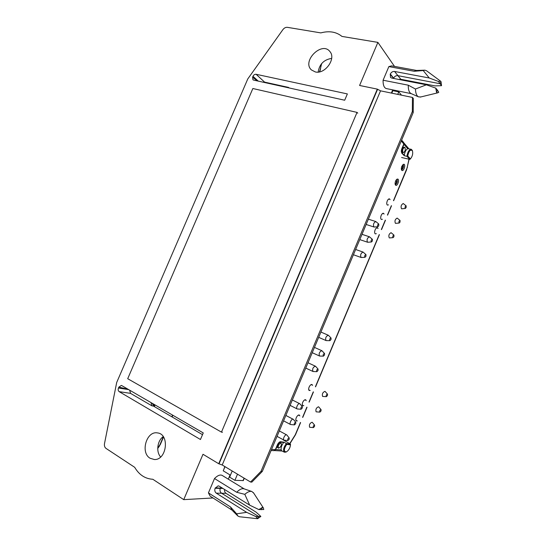 <?xml version="1.0" encoding="UTF-8"?>
<svg xmlns="http://www.w3.org/2000/svg" width="546" height="546" viewBox="0 0 546 546"><rect width="100%" height="100%" fill="white"/><g stroke="black" fill="none" stroke-linecap="round" stroke-linejoin="round"><path stroke-width="0.82" d="M326.331 340.608L326.03 340.547C325.157 338.076 325.914 336.309 328.296 335.244L328.549 335.428M331.019 339.544L329.927 340.649C329.361 339.373 329.736 338.493 331.047 338.022L331.019 339.544M262.319 471.396L251.849 482.111L250.553 482.029L261.015 471.314L262.319 471.396L413.22 112.531L413.315 98.457L412.448 97.427L380.535 90.834L377.313 89.121L359.589 85.476L377.887 42.383L341.946 36.411C336.234 31.811 329.19 30.637 320.816 32.897L287.38 27.334C285.708 27.177 284.213 27.942 282.903 29.62L247.775 78.945L116.694 382.493L104.504 443.591C104.17 445.761 104.675 447.365 106.013 448.402L134.685 467.308C139.087 474.815 145.134 478.808 152.832 479.272L183.736 499.645L202.996 454.272L218.714 463.731L377.313 89.121M261.015 471.314L412.353 111.486L413.22 112.531M404.729 147.359L405.002 147.543C405.651 150.02 405.057 151.733 403.221 152.668L402.928 152.484C402.279 149.973 402.88 148.259 404.729 147.359L403.979 147.147C402.109 148.055 401.508 149.781 402.163 152.314L402.511 152.511M407.685 148.655C405.794 149.87 404.654 152.218 404.252 155.706L401.726 153.085L401.781 149.536L403.972 144.321L407.685 148.655L411.213 149.283M129.661 390.192L130.542 393.366L151.938 405.849L153.406 406.053L202.505 434.664M200.45 439.503L119.178 391.653C118.141 390.84 117.895 389.632 118.455 388.022L118.851 387.107L121.349 385.442L121.785 385.613L203.249 432.917L200.45 439.503M154.19 404.436L153.808 406.135L155.214 407.104M256.101 74.283L347.365 93.926L344.683 100.232L253.597 80.091L252.962 79.791L252.607 77.177L252.982 76.303C253.754 74.836 254.791 74.167 256.101 74.283L264.585 82.118L263.349 82.248M287.271 87.537L288.554 87.415L264.585 82.118M401.603 157.521L409.862 159.371L410.449 158.886C412.469 156.327 413.131 153.631 412.428 150.798C410.462 149.133 408.893 150.88 407.719 156.026L410.449 158.886M404.252 155.706L406.934 156.32L409.862 159.371M277.784 444.021L277.975 444.137C278.726 442.567 279.552 441.762 280.453 441.714L283.961 442.178L286.363 443.577L286.705 444.362C283.722 449.119 283.606 451.631 286.343 451.897C288.704 450.436 290.09 448.089 290.506 444.847L286.705 444.362M283.046 439.776L290.424 444.103L286.363 443.577C283.51 447.44 282.869 450.32 284.432 452.218L281.681 450.798L281.197 449.904L275.703 449.549L274.542 450.539M157.739 447.966L159.917 444.744L163.329 436.766M255.91 516.584L257.603 518.7L258.545 516.455L255.91 516.584L246.642 512.339L216.298 493.161C214.831 491.98 214.435 490.349 215.117 488.274L218.161 485.817L219.246 486.179L249.665 505.146L244.82 494.342L236.698 492.274C239.489 489.428 241.905 488.267 243.939 488.8L251.863 491.509L253.713 493.12M261.37 509.718L262.312 507.48L263.349 507.923L263.773 509.507L258.852 509.582L249.665 505.146M262.312 507.48L258.852 509.582M257.603 518.7L260.865 516.434L258.545 516.455L221.464 493.134C219.997 491.966 219.608 490.356 220.284 488.295L220.946 487.237M320.195 70.543L321.314 63.991M393.523 78.433L393.625 78.167C394.581 76.338 395.987 75.498 397.829 75.648L440.103 83.722L438.534 81.484L429.245 77.989L423.232 70.55L414.161 71.273L416.496 70.461L424.426 70.188M440.997 81.6L441.537 85.681L440.103 83.722L440.997 81.6L440.608 81.197L438.534 81.484M435.749 88.118L436.534 92.24L437.428 90.11L435.749 88.118L426.378 84.807L391.769 78.092L390.465 77.368L390.335 74.017C391.305 72.168 392.717 71.321 394.574 71.465L429.245 77.989M286.186 451.972L284.432 452.218M283.961 442.178C281.75 444.86 280.828 447.433 281.197 449.904M407.719 156.026L406.934 156.32C407.63 151.836 409.09 149.495 411.302 149.304L412.339 150.566M386.5 88.602L386.22 88.548C384.022 87.735 382.978 84.958 383.087 80.221L388.861 66.592L414.161 71.273M416.571 70.454L391.625 65.868L388.861 66.592M391.38 93.073L392.731 89.872M394.505 66.4L377.887 42.383M222.304 475.491L222.113 475.375C220.079 474.44 217.54 475.498 214.503 478.535L208.429 492.888L210.135 496.137L231.893 510.032M212.995 497.959L183.736 499.645M228.303 479.163L230.071 474.965M315.329 71.942L311.432 69.943C301.556 61.193 322.031 40.779 329.968 51.638C336.35 58.756 324.938 74.522 315.329 71.942M150.082 458.251C140.09 452.593 146.567 430.61 157.473 432.923C169.833 433.981 166.885 460.251 154.361 459.527L150.082 458.251M250.553 482.029L222.215 464.994L380.535 90.834M218.714 463.731L222.215 464.994M436.534 92.24L437.694 92.84L438.779 92.26L437.428 90.11M383.087 80.221L408.299 85.196L415.451 89.025L426.378 84.807M415.451 89.025C415.588 93.209 416.605 95.823 418.502 96.86L420.843 96.942M408.299 85.196C408.162 89.626 409.056 92.404 410.988 93.516L411.131 93.584M440.602 81.19L426.542 70.768L424.945 70.175L423.232 70.55M441.537 85.681L435.019 85.899L400.819 79.279L398.976 79.491M318.147 72.086C319.437 64.175 323.942 59.616 331.661 58.402M237.551 515.697L231.811 509.944L230.514 506.947L236.623 513.82L246.642 512.339M257.35 518.686L239.571 516.762L237.885 516.031L236.623 513.82M244.82 494.342C247.577 491.905 249.925 490.956 251.863 491.509M260.865 516.434L256.074 512.141L226.024 493.325L216.298 493.161M230.514 506.947L208.429 492.888M224.563 489.496C224.365 491.195 224.85 492.472 226.024 493.325M236.698 492.274L214.503 478.535M224.836 466.571L223.655 469.819M160.633 456.982C155.869 451.829 157.316 440.656 163.213 436.609M412.353 111.486L412.448 97.427M150.996 402.579L151.938 405.849M403.917 142.991L403.972 144.321M281.108 443.086L280.426 442.683C278.979 441.734 276.201 447.099 277.812 447.727L278.515 448.089C277.791 445.952 278.576 444.26 280.883 443.011L281.108 443.086C281.797 445.236 280.999 446.921 278.726 448.143L278.515 448.089M277.975 444.137L275.703 449.549M152.341 403.358L153.808 406.135M290.506 444.847L290.424 444.103M357.773 113.152L357.036 112.394L252.853 88.513L127.703 378.712L221.464 432.118L222.488 432.255M357.036 112.394L221.464 432.118M319.881 412.128C319.437 410.892 319.833 410.06 321.068 409.63L321.014 410.974L319.881 412.128L316.114 411.827C315.452 409.439 316.25 407.753 318.516 406.77L318.741 406.954M326.365 396.669C325.907 395.44 326.296 394.608 327.525 394.164L327.47 395.536L326.365 396.669L322.597 396.416C321.908 394.041 322.686 392.349 324.945 391.352L325.17 391.53M389.578 237.913L389.284 237.885C388.37 235.619 388.964 233.886 391.072 232.678L393.946 235.08L393.919 236.732L393.059 237.66C392.492 236.493 392.786 235.633 393.946 235.08M395.707 223.341L395.413 223.314C394.485 221.055 395.065 219.315 397.154 218.086L400.054 220.447L400.034 222.126L399.187 223.041C398.614 221.881 398.901 221.014 400.054 220.447M401.829 208.79L401.535 208.77C400.593 206.518 401.153 204.764 403.228 203.515L406.149 205.849L406.128 207.555L405.309 208.449C404.729 207.289 405.009 206.422 406.149 205.849M313.384 427.62C312.954 426.378 313.363 425.539 314.605 425.116L314.544 426.44L313.384 427.62L309.616 427.272C308.981 424.87 309.8 423.184 312.08 422.215L312.305 422.406M374.303 227.02L373.962 226.993C372.932 224.604 373.546 222.782 375.798 221.54L378.774 224.024L378.767 225.764L377.859 226.72C377.218 225.491 377.525 224.59 378.774 224.024M361.432 257.5L361.104 257.466C360.107 255.05 360.756 253.255 363.049 252.061L365.963 254.62L365.957 256.299L365.001 257.289C364.373 256.047 364.694 255.159 365.963 254.62M287.892 440.547C287.421 439.223 287.865 438.356 289.209 437.947L289.155 439.291L287.892 440.547L283.988 440.137C282.35 439.469 285.162 433.954 286.67 434.875L286.923 435.107M294.478 424.89C293.994 423.573 294.424 422.706 295.768 422.29L295.714 423.662L294.478 424.89L290.581 424.529C288.93 423.873 291.673 418.352 293.195 419.267L293.448 419.485M301.058 409.261C300.553 407.951 300.976 407.084 302.313 406.654L302.266 408.06L301.058 409.261L297.154 408.947C295.502 408.306 298.177 402.784 299.706 403.678L299.959 403.897M313.267 371.533L312.974 371.471C312.162 368.973 312.96 367.212 315.37 366.182L315.629 366.386M318.018 370.516L316.878 371.662C316.339 370.372 316.735 369.499 318.059 369.055L318.018 370.516M319.806 356.053L319.506 355.992C318.666 353.515 319.444 351.747 321.84 350.696L322.092 350.894M324.522 355.016L323.409 356.142C322.857 354.859 323.239 353.985 324.556 353.521L324.522 355.016M367.874 242.247L367.54 242.212C366.523 239.81 367.158 238.001 369.43 236.787L372.372 239.312L372.365 241.018L371.437 241.987C370.802 240.752 371.116 239.858 372.372 239.312M397.741 94.383L398.798 91.878L392.847 90.663L391.789 93.154M232.207 471L229.613 477.129L234.889 480.337L237.49 474.174M402.566 164.953L402.614 167.397L401.378 169.519M403.269 164.332C403.863 166.571 403.303 168.502 401.61 170.127M395.133 184.295C396.498 183.067 396.799 181.709 396.034 180.235M404.293 155.201L401.842 152.887C401.16 151.972 401.173 150.546 401.876 148.601L403.822 143.973L403.637 142.472M398.798 91.878L401.522 95.168M243.318 480.576L234.889 480.337M273.901 450.648L275.355 449.658L277.375 444.853C278.296 442.936 279.299 441.967 280.391 441.953L283.627 442.547M390.103 199.638L389.482 198.88C388.697 198.751 387.953 199.44 387.257 200.948C386.507 203.112 386.582 204.504 387.489 205.119L388.472 204.846M395.597 181.081C394.833 183.292 394.915 184.712 395.836 185.34C397.638 186.077 399.652 179.504 397.754 179.061C396.99 178.938 396.273 179.614 395.597 181.081M384.091 214.046L383.469 213.281C382.671 213.145 381.913 213.848 381.197 215.383C380.453 217.513 380.528 218.885 381.422 219.492L382.412 219.233M378.064 228.481L377.45 227.709C376.631 227.566 375.86 228.276 375.129 229.846C374.392 231.941 374.46 233.292 375.348 233.893L376.337 233.647M401.842 166.209C401.071 168.455 401.146 169.902 402.081 170.536C403.876 171.26 405.835 164.646 403.944 164.23L401.842 166.209M312.571 385.394L312.025 384.52C311.015 384.316 310.046 385.176 309.111 387.107C308.456 388.861 308.497 389.994 309.227 390.513L310.224 390.39M306.204 400.641L305.671 399.754C304.641 399.542 303.651 400.423 302.696 402.395C302.054 404.115 302.088 405.228 302.798 405.739L303.794 405.623M299.829 415.909L299.297 415.015C298.259 414.803 297.242 415.697 296.266 417.71C295.632 419.396 295.666 420.495 296.362 421L297.352 420.891M230.439 475.184L223.232 470.816L224.993 466.659M298.662 414.98L298.758 415.363M296.287 420.331L295.925 420.481M305.03 399.72L305.132 400.102M302.723 405.084L302.361 405.234M311.384 384.493L311.493 384.875M309.145 389.864L308.79 390.015M376.788 227.764L376.938 228.112M382.807 213.35L382.951 213.691M397.078 179.149C397.659 181.402 397.085 183.326 395.365 184.93M388.813 198.956L388.964 199.297M119.178 391.653L130.542 393.366M288.554 87.415L289.107 87.94M155.037 404.927L154.341 406.552M172.584 415.117L171.86 416.803M222.857 488.431L215.117 488.274M222.502 488.206L215.301 487.844M320.052 70.154L319.301 71.922M400.819 79.279L394.574 71.465M393.912 78.508L390.335 74.017M393.857 78.501L390.165 74.427M118.851 387.107L128.078 389.271M128.672 389.619L118.455 388.022M252.607 77.177L257.323 80.917M258.265 81.122L252.982 76.303M160.271 444.642L159.917 444.744M163.52 437.046L160.258 444.683L159.377 445.693M219.055 463.766L377.552 89.38M393.475 200.635L407.432 167.144M408.974 159.173L407.234 167.213M403.822 143.973L401.262 140.977M243.018 480.685L244.089 478.139M271.56 449.419L275.355 449.658M289.694 443.673L295.284 434.759L300.43 422.488M302.593 417.335L306.852 407.166M309.009 402.033L313.267 391.871M315.411 386.759L379.231 234.596M381.354 229.538L385.299 220.14M387.421 215.076L391.345 205.712M328.296 335.244L320.911 332.057M326.03 340.547L318.687 337.346M331.047 338.022L328.494 335.374M329.927 340.649L326.262 340.602M437.694 92.84L420.167 97.106M410.988 93.516L418.502 96.86M386.234 88.548L411.295 93.659M263.356 507.923L253.351 492.56M244.246 488.909L222.12 475.382M403.221 152.668L402.463 152.498M412.428 150.798L412.21 150.232M153.679 405.316L153.842 404.948M286.343 451.897L285.79 452.17M321.655 63.582L319.635 71.847M172.836 415.26L172.113 416.953M159.548 445.932L157.733 448.45M274.488 450.559L282.125 451.03M408.701 148.573L403.91 142.963M321.068 409.63L318.687 406.893M327.525 394.164L325.116 391.475M393.059 237.66L389.489 237.92M399.187 223.041L395.618 223.348M405.309 208.449L401.733 208.797M314.605 425.116L312.251 422.338M375.798 221.54L368.373 219.185M373.962 226.993L366.154 224.467M377.859 226.72L374.194 227.027M363.049 252.061L355.63 249.488M361.104 257.466L353.419 254.757M365.001 257.289L361.336 257.507M286.67 434.875L279.334 430.93M283.988 440.137L277.054 436.363M289.209 437.947L286.855 435.019M293.195 419.267L285.851 415.438M290.581 424.529L283.579 420.836M295.768 422.29L293.386 419.41M299.706 403.678L292.349 399.979M297.154 408.947L290.09 405.35M302.313 406.654L299.897 403.822M315.37 366.182L307.999 362.769M312.974 371.471L305.76 368.086M318.059 369.055L315.568 366.318M316.878 371.662L313.206 371.526M321.84 350.696L314.462 347.399M319.506 355.992L312.23 352.702M324.556 353.521L322.038 350.832M323.409 356.142L319.744 356.053M369.43 236.787L362.012 234.323M367.54 242.212L359.787 239.598M371.437 241.987L367.772 242.253M401.624 140.11L403.692 142.533M243.298 480.617L244.294 478.262M271.116 450.484L273.969 450.655M289.865 443.775L295.495 434.746L300.593 422.577M302.757 417.417L307.023 407.248M309.173 402.115L313.438 391.953M315.581 386.841L379.409 234.65M381.531 229.6L385.476 220.195M387.599 215.131L391.523 205.76M393.652 200.689L406.565 169.902L409.152 159.207"/></g></svg>
